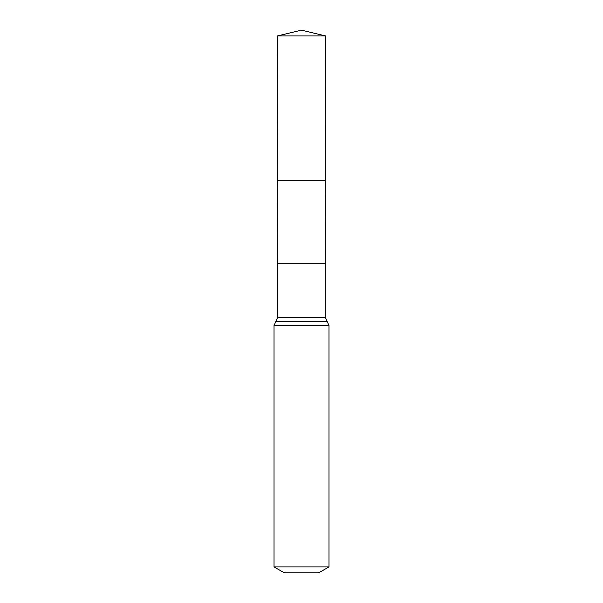 <?xml version="1.0" encoding="UTF-8"?>
<svg xmlns="http://www.w3.org/2000/svg" width="603" height="603" viewBox="0 0 603 603"><rect width="100%" height="100%" fill="white"/><g stroke="black" fill="none" stroke-linecap="round" stroke-linejoin="round"><path stroke-width="0.9" d="M325.401 263.715L325.401 317.427L277.599 317.427L277.599 263.715L325.401 263.715L325.545 35.946L277.455 35.946L301.5 30.15L325.545 35.946M277.599 263.715L277.546 180.184L325.454 180.184L277.546 180.184L277.455 35.946M328.982 566.903L274.018 566.903L284.33 572.85L318.67 572.85L328.982 566.903L328.982 325.545L325.401 317.427M301.5 180.184L325.454 180.184L325.545 35.946L301.5 30.15M274.018 566.903L274.018 325.545L328.982 325.545M274.018 325.545L275.812 321.489L327.188 321.489M275.812 321.489L277.599 317.427"/></g></svg>
